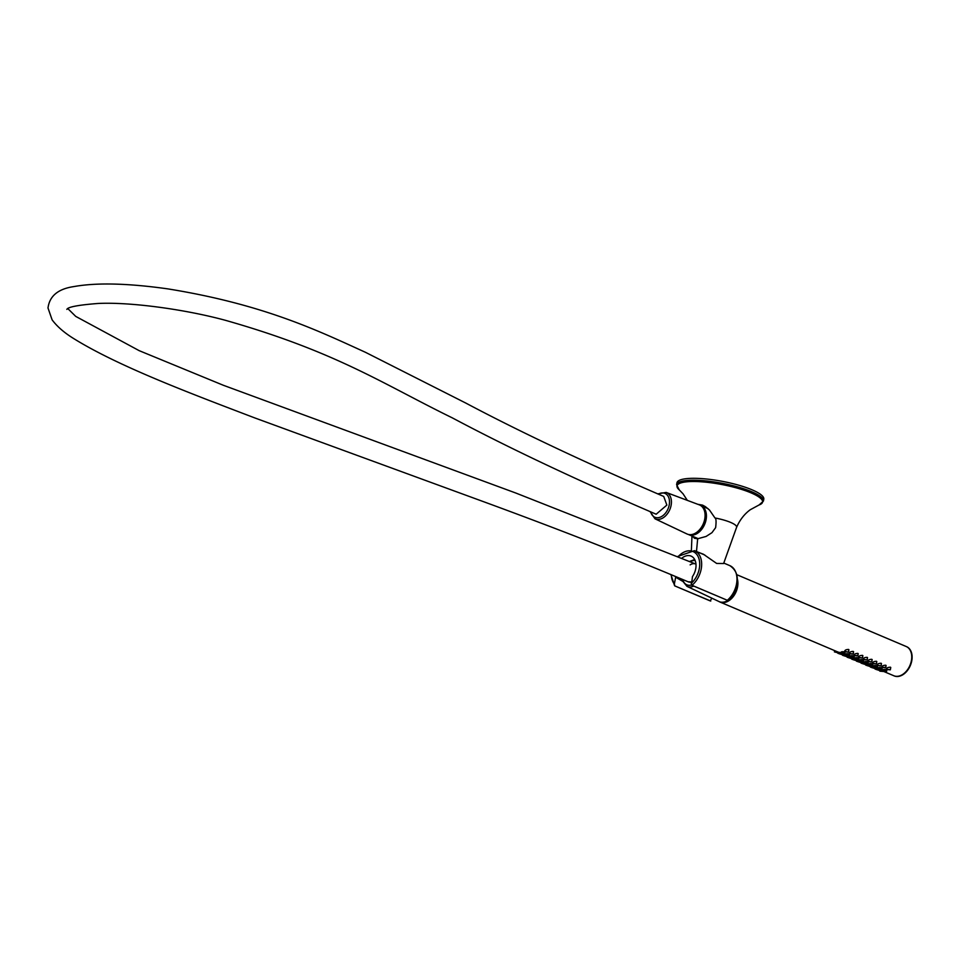 <?xml version="1.0" encoding="UTF-8"?>
<svg xmlns="http://www.w3.org/2000/svg" width="960" height="960" viewBox="0 0 960 960"><rect width="100%" height="100%" fill="white"/><g stroke="black" fill="none" stroke-linecap="round" stroke-linejoin="round"><path stroke-width="1.44" d="M763.428 501.084L763.788 499.164A44.184 9.828 -169.3 0 0 709.452 479.34A44.184 9.828 -169.3 0 0 690.636 478.356A44.184 9.828 -169.3 0 0 679.092 480.456A44.184 9.828 -169.3 0 0 676.968 482.76L676.608 484.668A44.184 9.828 -169.3 0 1 678.732 482.364A44.184 9.828 -169.3 0 1 690.276 480.264A44.184 9.828 -169.3 0 1 709.092 481.248A44.184 9.828 10.7 0 1 763.428 501.084L759.084 504.96L750.228 509.76C744.336 514.092 739.776 519.984 736.548 527.424L723.612 563.532L716.664 563.448L703.416 554.232L698.76 552.456M692.508 536.244L694.536 538.308L697.668 538.764L706.08 536.448L711.948 532.68L715.62 527.664C716.364 521.64 716.148 518.412 714.984 517.98L709.476 510.012L705.396 506.652L702.588 505.128L697.8 504.3M696.036 537.732A16.848 11.484 -67 0 0 696.96 538.764M688.26 534.432A15.744 10.728 -67 0 0 688.644 534.6A15.744 10.728 -67 0 0 691.944 535.188A15.744 10.728 -67 0 0 705.504 522.024A15.744 10.728 -67 0 0 700.932 505.62A15.744 10.728 -67 0 0 700.536 505.476M694.956 533.424A14.496 9.888 -67 0 0 704.472 510.972M66.852 309.408C67.8 307.008 78.156 305.028 97.884 303.48C130.176 301.836 185.364 309.384 225.696 320.388C336.816 351.984 383.232 384.144 452.352 417.888C508.608 447.84 576.54 479.952 656.16 514.224L666.864 505.08L663.708 496.44C586.644 463.296 520.68 432.18 465.816 403.08L365.388 352.272C319.116 331.26 264.708 304.548 167.988 288.9C127.92 283.248 96.492 282.48 73.716 286.608C58.092 288.924 49.524 296.052 48 308.004L52.116 319.848C57.12 326.568 64.38 332.844 73.896 338.7C118.284 366.168 188.304 392.592 254.724 417.9L486.432 502.74C559.716 529.644 626.952 555.996 688.14 581.796A9.66 6.588 -67 0 0 691.464 581.952L688.14 581.796M67.884 308.664L75.744 316.404L139.164 350.652L223.284 385.248L515.784 493.02L695.976 564.132A9.66 6.588 -67 0 0 695.688 564A9.66 6.588 -67 0 0 690.132 564.888M666.168 492.42L699.276 504.852A15.804 10.776 113 0 1 704.976 517.452A15.804 10.776 113 0 1 696.312 532.608A15.804 10.776 113 0 1 686.94 533.952L654.984 518.796A14.328 9.768 -67 0 0 663.48 517.584A14.328 9.768 -67 0 0 671.328 503.832A14.328 9.768 -67 0 0 666.168 492.42L657.672 493.872M682.116 579.264L682.908 581.46L675.648 577.188L674.352 584.04L674.844 585.924L710.172 600.9L711.852 598.152M727.596 600.432L733.368 593.628C739.596 580.776 738.408 571.44 729.804 565.62A20.568 14.028 113 0 1 732.924 593.532A20.568 14.028 113 0 1 727.32 600.276L691.404 585.084L692.472 576.564A14.22 9.696 113 0 0 693.228 575.388A14.22 9.696 113 0 0 690.852 556.008A14.22 9.696 113 0 0 681.864 558.168M710.772 601.044L674.844 585.924M677.748 556.464L694.476 550.644A20.568 14.028 113 0 1 697.608 578.556A20.568 14.028 113 0 1 691.992 585.3L727.32 600.276M675.648 577.188A14.22 9.696 113 0 1 675.432 576.432M693.792 586.092A14.328 9.768 113 0 1 686.964 586.356L718.92 601.512A15.804 10.776 -67 0 0 728.292 600.18A15.804 10.776 -67 0 0 737.064 583.248M736.776 574.68L906.204 646.512A15.876 10.824 113 0 1 908.664 667.956A15.876 10.824 113 0 1 893.808 675.744L883.188 671.244M737.328 578.952A15.876 10.824 113 0 1 734.844 594.252A15.876 10.824 113 0 1 719.976 602.04A15.876 10.824 113 0 1 719.064 601.572M886.752 670.56L886.512 669.624C883.656 669.252 882.636 669.504 883.416 670.368M890.544 668.664L890.4 667.188C887.46 667.32 886.332 668.052 887.04 669.384M886.536 668.724L887.16 669.552L890.328 669.828L886.668 669.144L886.836 668.232M882.996 670.428L880.068 669.912M878.544 669.276L879.612 669.732M882.108 668.592L881.856 667.644C879.012 667.284 877.98 667.536 878.772 668.4M878.34 668.448L875.412 667.944M873.888 667.308L874.836 667.668M885.9 666.696L885.744 665.208C882.804 665.352 881.688 666.084 882.396 667.416M877.464 666.612L877.212 665.676C874.368 665.304 873.336 665.556 874.128 666.432M873.696 666.48L870.768 665.976M869.244 665.34L870.192 665.688M881.244 664.728L881.1 663.24C878.16 663.384 877.044 664.116 877.752 665.448M877.236 664.776L877.86 665.604L881.04 665.88L877.368 665.208L877.536 664.296M872.808 664.644L872.568 663.708C869.712 663.336 868.692 663.588 869.472 664.464M869.052 664.512L866.124 664.008M864.6 663.36L865.536 663.72M876.6 662.748L876.456 661.272C873.516 661.416 872.388 662.148 873.096 663.468M872.592 662.808L873.216 663.636L876.384 663.912L872.724 663.24L872.892 662.328M868.164 662.676L867.912 661.74C865.068 661.368 864.036 661.62 864.828 662.484M864.396 662.544L861.468 662.028M859.944 661.392L860.892 661.752M871.956 660.78L871.8 659.304C868.86 659.436 867.744 660.168 868.452 661.5M867.936 660.84L868.572 661.668L871.74 661.944L868.068 661.26L868.236 660.36M863.52 660.708L863.268 659.76C860.424 659.4 859.392 659.652 860.184 660.516M859.752 660.564L856.824 660.06M855.3 659.424L856.248 659.784M867.3 658.812L867.156 657.324C864.216 657.468 863.1 658.2 863.808 659.532M863.292 658.872L863.916 659.688L867.096 659.964L863.424 659.292L863.592 658.38M858.864 658.728L858.624 657.792C855.768 657.42 854.748 657.672 855.528 658.548M855.108 658.596L852.18 658.092M862.656 656.844L862.512 655.356C859.572 655.5 858.456 656.232 859.152 657.564M858.648 656.892L859.272 657.72L862.44 657.996L858.78 657.324L858.948 656.412M850.656 657.456L851.724 657.9M854.22 656.76L853.968 655.824C851.124 655.452 850.092 655.704 850.884 656.58M850.452 656.628L847.524 656.124M846 655.476L846.948 655.836M858.012 654.864L857.856 653.388C854.916 653.532 853.8 654.264 854.508 655.584M849.576 654.792L849.324 653.856C846.48 653.484 845.448 653.736 846.24 654.6M845.808 654.66L842.88 654.144M853.356 652.896L853.212 651.42C850.272 651.552 849.156 652.296 849.864 653.616M849.348 652.956L849.972 653.784L853.152 654.06L849.48 653.388L849.648 652.476M841.356 653.508L842.424 653.964M844.92 652.824L844.68 651.876C841.824 651.516 840.804 651.768 841.584 652.632M841.164 652.68L838.236 652.176M719.976 602.04L837.648 651.9M848.712 650.928L848.568 649.44C845.628 649.584 844.512 650.316 845.208 651.648M844.704 650.988L845.328 651.804L848.496 652.08L844.836 651.408L845.004 650.496M879.972 671.196L883.152 671.46L879.972 671.196M881.808 671.1L880.632 671.004L881.808 671.1M886.128 670.908L882.948 670.632L886.128 670.908M884.292 670.992L885.468 671.088L884.292 670.992M876.348 669.528L879.54 670.476M879.624 669.996L878.4 669.6M878.58 669.948L877.404 669.84L878.58 669.948M888 669.504L889.176 669.612L888 669.504M871.704 667.56L874.896 668.508M874.98 668.028L873.756 667.632M873.936 667.968L872.76 667.872L873.936 667.968M885.192 667.452L882.012 667.176L885.192 667.452M883.356 667.536L884.532 667.644L883.356 667.536M867.06 665.58L870.24 666.54M870.336 666.06L869.112 665.652M869.292 666L868.116 665.904L869.292 666M878.712 665.568L879.876 665.664L878.712 665.568M862.404 663.612L865.596 664.572M865.68 664.092L864.468 663.684M864.636 664.032L863.46 663.924L864.636 664.032M874.056 663.6L875.232 663.696L874.056 663.6M857.76 661.644L860.952 662.604M861.036 662.112L859.812 661.716M859.992 662.064L858.816 661.956L859.992 662.064M869.412 661.62L870.588 661.728L869.412 661.62M853.116 659.676L856.296 660.624M856.392 660.144L855.168 659.748M855.348 660.084L854.172 659.988L855.348 660.084M864.768 659.652L865.932 659.76L864.768 659.652M848.46 657.696L851.652 658.656M851.736 658.176L850.524 657.768M850.692 658.116L849.528 658.02L850.692 658.116M860.112 657.684L861.288 657.78L860.112 657.684M843.816 655.728L847.008 656.688M847.092 656.208L845.868 655.8M846.048 656.148L844.872 656.04L846.048 656.148M857.304 655.632L854.136 655.356L857.304 655.632M855.468 655.716L856.644 655.812L855.468 655.716M839.172 653.76L842.352 654.72M842.448 654.228L841.224 653.832M841.404 654.18L840.228 654.072L841.404 654.18M850.824 653.736L852 653.844L850.824 653.736M837.792 652.26L834.42 651.888L837.708 652.74M836.748 652.2L835.584 652.104L836.748 652.2M846.168 651.768L847.344 651.876L846.168 651.768M875.328 669.216L878.496 669.492L875.328 669.216M877.164 669.132L875.988 669.036L877.164 669.132M881.472 668.94L878.304 668.664L881.472 668.94M879.636 669.024L880.812 669.12L879.636 669.024M870.684 667.248L873.852 667.524L870.684 667.248M872.52 667.164L871.344 667.068L872.52 667.164M876.828 666.96L873.66 666.684L876.828 666.96M874.992 667.044L876.168 667.152L874.992 667.044M866.028 665.28L869.208 665.556L866.028 665.28M867.864 665.196L866.688 665.088L867.864 665.196M872.184 664.992L869.004 664.716L872.184 664.992M870.348 665.076L871.524 665.184L870.348 665.076M861.384 663.312L864.552 663.576L861.384 663.312M863.22 663.228L862.044 663.12L863.22 663.228M867.528 663.024L864.36 662.748L867.528 663.024M865.704 663.108L866.868 663.204L865.704 663.108M856.74 661.332L859.908 661.608L856.74 661.332M858.576 661.248L857.4 661.152L858.576 661.248M862.884 661.056L859.716 660.78L862.884 661.056M861.048 661.14L862.224 661.236L861.048 661.14M852.084 659.364L855.264 659.64L852.084 659.364M853.92 659.28L852.744 659.184L853.92 659.28M858.24 659.076L855.06 658.812L858.24 659.076M856.404 659.16L857.58 659.268L856.404 659.16M847.44 657.396L850.608 657.672L847.44 657.396M849.276 657.312L848.1 657.204L849.276 657.312M853.584 657.108L850.416 656.832L853.584 657.108M851.76 657.192L852.924 657.3L851.76 657.192M842.796 655.428L845.964 655.704L842.796 655.428M844.632 655.344L843.456 655.236L844.632 655.344M848.94 655.14L845.772 654.864L848.94 655.14M847.104 655.224L848.28 655.32L847.104 655.224M838.152 653.448L841.32 653.724L838.152 653.448M839.976 653.364L838.812 653.268L839.976 653.364M844.296 653.172L841.116 652.896L844.296 653.172M842.46 653.256L843.636 653.352L842.46 653.256M906.24 646.536A15.876 10.824 113 0 1 906.288 646.56A15.876 10.824 113 0 1 908.76 668.004A15.876 10.824 113 0 1 893.892 675.792A15.876 10.824 113 0 1 893.844 675.768M906.432 646.62A15.876 10.824 113 0 1 906.576 646.668A15.876 10.824 113 0 1 909.036 668.124A15.876 10.824 113 0 1 894.168 675.912A15.876 10.824 113 0 1 894.036 675.852M759.084 504.96A43.536 9.684 10.7 0 0 752.34 493.428A43.536 9.684 10.7 0 0 709.044 482.532A43.536 9.684 10.7 0 0 690.492 481.56A43.536 9.684 -169.3 0 0 679.116 483.636A43.536 9.684 -169.3 0 0 679.236 489.864L676.608 484.668M714.984 517.98A22.692 5.04 10.7 0 1 736.548 527.424M696.42 552.228L697.668 538.764M650.748 511.932A12.948 8.832 -67 0 0 662.328 516.06A12.948 8.832 -67 0 0 669.288 499.524A12.948 8.832 -67 0 0 658.296 494.136M678.168 556.632A19.188 13.092 113 0 1 696.516 554.124A19.188 13.092 113 0 1 695.928 577.56A19.188 13.092 113 0 1 691.176 583.416M674.352 584.04A19.188 13.092 113 0 1 671.34 574.728M695.136 560.508A12.948 8.832 -67 0 0 690.264 561.708M682.728 579.504A12.948 8.832 -67 0 0 691.368 585.012M687.324 500.364L683.064 493.836L679.236 489.864M691.404 549.864L691.98 536.016M698.352 538.716L688.644 534.6M707.976 508.608L700.932 505.62M650.124 511.668L654.984 518.796M694.476 550.644L704.844 555.036M723.756 563.052L729.804 565.62M670.884 574.536L674.628 585.78M694.68 559.536L689.64 561.444M686.964 586.356L682.5 580.86M879.696 669.636L879.48 670.788M883.128 669.672L882.948 670.632M886.884 669.852L886.62 671.304M890.76 667.476L890.328 669.828M882.18 666.264L882.012 667.176M886.116 665.496L885.684 667.848M881.472 663.528L881.04 665.88M876.816 661.56L876.384 663.912M872.172 659.592L871.74 661.944M867.528 657.612L867.096 659.964M862.872 655.644L862.44 657.996M854.292 654.444L854.136 655.356M858.228 653.676L857.796 656.028M853.584 651.708L853.152 654.06M834.648 650.664L834.42 651.888M848.928 649.728L848.496 652.08M875.04 667.668L874.836 668.82M878.484 667.704L878.304 668.664M882.24 667.884L881.976 669.336M870.396 665.7L870.192 666.852M873.828 665.736L873.66 666.684M877.584 665.916L877.32 667.368M865.752 663.732L865.536 664.884M869.184 663.768L869.004 664.716M872.94 663.948L872.676 665.388M861.108 661.752L860.892 662.904M864.54 661.788L864.36 662.748M868.296 661.968L868.032 663.42M856.452 659.784L856.248 660.936M859.884 659.82L859.716 660.78M863.64 660L863.376 661.452M851.808 657.816L851.592 658.968M855.24 657.852L855.06 658.812M858.996 658.032L858.732 659.484M847.164 655.848L846.948 657M850.596 655.884L850.416 656.832M854.352 656.064L854.088 657.504M842.508 653.868L842.304 655.02M845.94 653.904L845.772 654.864M849.708 654.084L849.432 655.536M837.864 651.9L837.648 653.052M841.296 651.936L841.116 652.896M845.052 652.116L844.788 653.568"/></g></svg>

